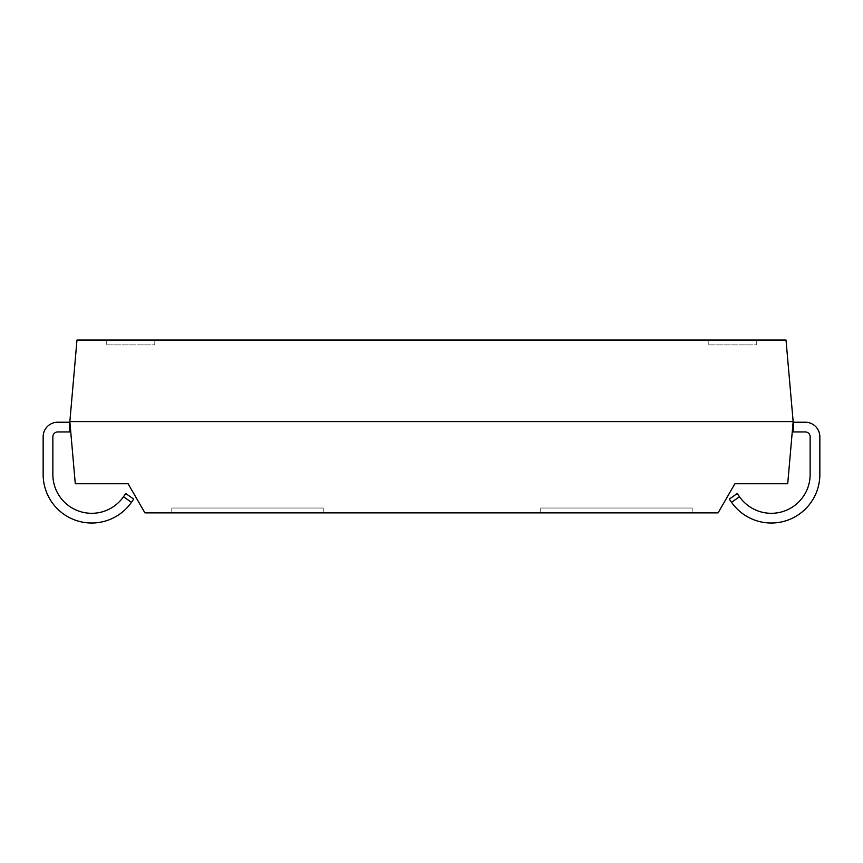 <?xml version="1.0" encoding="UTF-8"?>
<svg xmlns="http://www.w3.org/2000/svg" width="863" height="863" viewBox="0 0 863 863"><rect width="100%" height="100%" fill="white"/><g stroke="black" fill="none" stroke-linecap="round" stroke-linejoin="round"><path stroke-width="0.65" stroke-dasharray="4.32 3.24" d="M544.898 340.054L551.349 340.54L514.531 340.54L551.349 340.54L544.898 340.054M545.729 340.054L536.322 340.054L545.729 340.54M525.589 340.054L536.322 340.054L525.589 340.54M514.531 340.054L520.583 340.054L514.531 340.54M510.562 340.54L486.052 340.54L510.562 340.054M383.614 340.54L358.123 340.54M358.123 340.054L387.584 340.54M387.584 340.054L383.614 340.054M351.392 340.054L394.315 340.54L351.392 340.54M394.315 340.054L388.49 340.054L394.315 340.54M326.494 340.54L349.224 340.54L310.205 340.054L349.224 340.054L326.494 340.54M558.156 340.54L540.335 340.54M540.335 340.054L558.156 340.054M564.769 340.054L533.722 340.054L564.769 340.54M519.45 340.054L499.148 340.054L528.059 340.54L498.124 340.54L519.45 340.54M491.673 340.054L473.302 340.54L491.673 340.054M470.076 340.54L431.878 340.54L470.076 340.54M463.118 340.054L431.878 340.054L463.118 340.54M431.327 340.54L393.129 340.54L431.327 340.54M424.369 340.054L393.129 340.054L424.369 340.54M389.947 340.054L371.575 340.54L389.947 340.054M357.055 340.054L336.753 340.054L365.675 340.54L335.739 340.54L357.055 340.54M246.591 340.54L231.726 340.54M231.726 340.054L249.903 340.54M250.022 340.054L246.591 340.054M230.389 340.054L256.591 340.054L230.389 340.54M204.758 340.054L186.063 340.54L204.758 340.054M284.207 340.054L263.905 340.054L292.816 340.54L262.881 340.54L284.207 340.54M322.913 340.54L305.092 340.54M305.092 340.054L322.913 340.054M329.526 340.054L298.479 340.054L329.526 340.54M225.081 340.054L261.899 340.054L225.081 340.54M297.379 340.54L271.888 340.54M271.888 340.054L301.349 340.54M301.349 340.054L297.379 340.054M265.168 340.054L308.08 340.54L265.168 340.54M308.08 340.054L302.255 340.054L308.08 340.54M417.8 340.054L399.429 340.54L417.8 340.054M470.669 340.54L471.252 340.54M471.252 340.054L478.026 340.54M478.026 340.054L470.669 340.054M484.747 340.054L446.473 340.054L484.747 340.54M793.151 421.608L786.02 340.054L76.98 340.054L69.849 421.608L793.151 421.608L787.714 483.744L734.898 483.744L718.081 512.87L144.919 512.87L128.102 483.744L75.286 483.744L69.849 421.608M154.801 340.054L106.257 340.054L154.801 340.054L154.801 344.909L106.257 344.909L154.801 344.909M756.743 340.054L708.199 340.054L756.743 340.054L756.743 344.909L708.199 344.909L756.743 344.909M70.755 431.932L69.903 422.223L70.755 431.932L57.713 431.932A4.854 4.854 0 0 0 52.859 436.786L52.859 474.467A38.835 38.835 0 0 0 123.506 496.743A38.835 38.835 0 0 1 52.859 474.467A38.835 38.835 0 0 0 123.506 496.743L125.761 493.528L133.711 499.094L125.761 493.528L133.711 499.094L131.456 502.32A48.544 48.544 0 0 1 43.15 474.467A48.544 48.544 0 0 0 131.456 502.32L133.711 499.094L125.761 493.528L133.711 499.094L131.456 502.32A48.544 48.544 0 0 1 43.15 474.467A48.544 48.544 0 0 0 131.456 502.32L133.711 499.094L131.456 502.32L123.506 496.743L125.761 493.528L123.506 496.743A38.835 38.835 0 0 1 52.859 474.467L52.859 436.786A4.854 4.854 0 0 1 57.713 431.932A4.854 4.854 0 0 0 52.859 436.786L52.859 474.467L52.859 436.786A4.854 4.854 0 0 1 57.713 431.932L70.755 431.932L69.903 422.223L70.755 431.932L69.903 422.223L57.713 422.223A14.563 14.563 0 0 0 43.15 436.786L43.15 474.467A48.544 48.544 0 0 0 131.456 502.32L123.506 496.743L125.761 493.528L123.506 496.743A38.835 38.835 0 0 1 52.859 474.467L52.859 436.786A4.854 4.854 0 0 1 57.713 431.932L70.755 431.932L69.903 422.223L57.713 422.223L69.903 422.223M43.15 436.786A14.563 14.563 0 0 1 57.713 422.223A14.563 14.563 0 0 0 43.15 436.786L43.15 474.467L43.15 436.786A14.563 14.563 0 0 1 57.713 422.223A14.563 14.563 0 0 0 43.15 436.786M69.364 422.223L57.713 422.223L69.364 422.223L69.364 431.932L69.364 422.223M792.245 431.932L805.287 431.932A4.854 4.854 0 0 1 810.141 436.786L810.141 474.467A38.835 38.835 0 0 1 739.494 496.743L737.239 493.528L729.289 499.094L737.239 493.528L729.289 499.094L737.239 493.528L739.494 496.743A38.835 38.835 0 0 0 810.141 474.467A38.835 38.835 0 0 1 739.494 496.743L737.239 493.528L729.289 499.094L731.544 502.32A48.544 48.544 0 0 0 819.85 474.467A48.544 48.544 0 0 1 731.544 502.32L729.289 499.094L731.544 502.32A48.544 48.544 0 0 0 819.85 474.467L819.85 436.786L819.85 474.467A48.544 48.544 0 0 1 731.544 502.32L729.289 499.094L731.544 502.32A48.544 48.544 0 0 0 819.85 474.467L819.85 436.786A14.563 14.563 0 0 0 805.287 422.223A14.563 14.563 0 0 1 819.85 436.786L819.85 474.467L819.85 436.786A14.563 14.563 0 0 0 805.287 422.223L793.636 422.223L793.636 431.932L792.245 431.932L793.097 422.223L792.245 431.932L793.097 422.223L805.287 422.223A14.563 14.563 0 0 1 819.85 436.786A14.563 14.563 0 0 0 805.287 422.223L793.097 422.223L792.245 431.932L805.287 431.932A4.854 4.854 0 0 1 810.141 436.786L810.141 474.467A38.835 38.835 0 0 1 739.494 496.743A38.835 38.835 0 0 0 810.141 474.467L810.141 436.786A4.854 4.854 0 0 0 805.287 431.932A4.854 4.854 0 0 1 810.141 436.786L810.141 474.467L810.141 436.786A4.854 4.854 0 0 0 805.287 431.932L793.636 431.932L793.636 422.223L792.245 431.932L805.287 431.932L792.245 431.932L793.097 422.223M739.494 496.743L737.239 493.528L739.494 496.743L731.544 502.32M692.18 508.016L540.723 508.016L692.18 508.016L692.18 512.87L540.723 512.87L692.18 512.87M323.247 508.016L171.791 508.016L323.247 508.016L323.247 512.87L171.791 512.87L323.247 512.87M123.506 496.743L131.456 502.32M540.723 512.87L540.723 508.016M171.791 512.87L171.791 508.016M106.257 340.054L106.257 344.909M708.199 340.054L708.199 344.909"/><path stroke-width="1.29" d="M793.151 421.608L786.02 340.054L76.98 340.054L69.849 421.608L75.286 483.744L128.102 483.744L144.919 512.87L718.081 512.87L734.898 483.744L787.714 483.744L793.151 421.608L69.849 421.608M792.245 431.932L805.287 431.932A4.854 4.854 0 0 1 810.141 436.786L810.141 474.467A38.835 38.835 0 0 1 739.494 496.743L737.239 493.528L729.289 499.094L731.544 502.32L739.494 496.743M793.097 422.223L805.287 422.223A14.563 14.563 0 0 1 819.85 436.786L819.85 474.467A48.544 48.544 0 0 1 731.544 502.32M793.636 422.223L793.636 431.932M69.364 422.223L69.364 431.932L57.713 431.932A4.854 4.854 0 0 0 52.859 436.786L52.859 474.467A38.835 38.835 0 0 0 123.506 496.743L125.761 493.528L133.711 499.094L131.456 502.32A48.544 48.544 0 0 1 43.15 474.467L43.15 436.786A14.563 14.563 0 0 1 57.713 422.223L69.903 422.223M69.364 431.932L70.755 431.932M123.506 496.743L131.456 502.32"/></g></svg>
